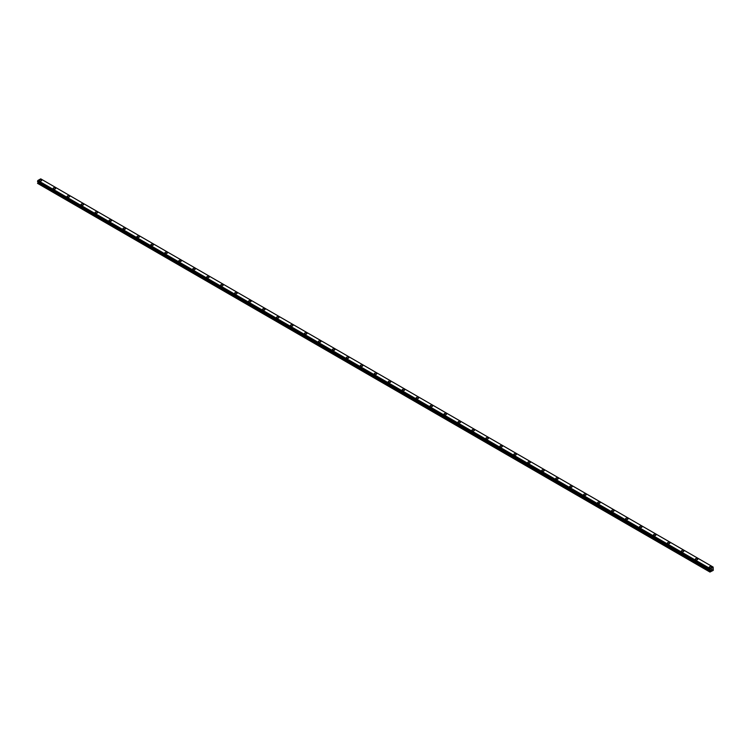 <?xml version="1.0" encoding="UTF-8"?>
<svg xmlns="http://www.w3.org/2000/svg" width="751" height="751" viewBox="0 0 751 751"><rect width="100%" height="100%" fill="white"/><g stroke="black" fill="none" stroke-linecap="round" stroke-linejoin="round"><path stroke-width="1.13" d="M39.221 180.343A1.23 0.713 180 0 1 39.991 179.677A1.23 0.713 180 0 1 41.333 179.836A1.23 0.713 180 0 1 41.69 180.343A1.23 0.713 180 0 1 40.929 181A1.23 0.713 180 0 1 39.587 180.841A1.23 0.713 180 0 1 39.221 180.343A1.23 0.713 180 0 1 39.991 179.686A1.23 0.713 180 0 1 41.333 179.836A1.23 0.713 180 0 1 41.69 180.343M53.18 188.398A1.23 0.713 180 0 1 53.95 187.741A1.23 0.713 180 0 1 55.292 187.891A1.23 0.713 180 0 1 55.649 188.398A1.23 0.713 180 0 1 54.889 189.055A1.23 0.713 180 0 1 53.546 188.905A1.23 0.713 180 0 1 53.18 188.398A1.23 0.713 180 0 1 53.95 187.741A1.23 0.713 180 0 1 55.292 187.9A1.23 0.713 180 0 1 55.649 188.398M67.149 196.462A1.23 0.713 180 0 1 67.909 195.804A1.23 0.713 180 0 1 69.252 195.955A1.23 0.713 180 0 1 69.608 196.462A1.23 0.713 180 0 1 68.848 197.119A1.23 0.713 180 0 1 67.506 196.959A1.23 0.713 180 0 1 67.149 196.462A1.23 0.713 180 0 1 67.909 195.804A1.23 0.713 180 0 1 69.252 195.955A1.23 0.713 180 0 1 69.608 196.462M81.108 204.516A1.23 0.713 180 0 1 81.868 203.859A1.23 0.713 180 0 1 83.211 204.019A1.23 0.713 180 0 1 83.577 204.525A1.23 0.713 180 0 1 82.807 205.173A1.23 0.713 180 0 1 81.465 205.023A1.23 0.713 180 0 1 81.108 204.516A1.23 0.713 180 0 1 81.868 203.859A1.23 0.713 180 0 1 83.211 204.019A1.23 0.713 180 0 1 83.577 204.516M95.067 212.58A1.23 0.713 180 0 1 95.828 211.923A1.23 0.713 180 0 1 97.17 212.073A1.23 0.713 180 0 1 97.536 212.58A1.23 0.713 180 0 1 96.766 213.237A1.23 0.713 180 0 1 95.424 213.077A1.23 0.713 180 0 1 95.067 212.58A1.23 0.713 180 0 1 95.828 211.923A1.23 0.713 180 0 1 97.17 212.073A1.23 0.713 180 0 1 97.536 212.58M109.026 220.634A1.23 0.713 180 0 1 109.787 219.977A1.23 0.713 180 0 1 111.129 220.137A1.23 0.713 180 0 1 111.495 220.644A1.23 0.713 180 0 1 110.735 221.292A1.23 0.713 180 0 1 109.383 221.141A1.23 0.713 180 0 1 109.026 220.634A1.23 0.713 180 0 1 109.787 219.987A1.23 0.713 180 0 1 111.129 220.137A1.23 0.713 180 0 1 111.495 220.634M122.986 228.698A1.23 0.713 180 0 1 123.746 228.041A1.23 0.713 180 0 1 125.088 228.191A1.23 0.713 180 0 1 125.455 228.698A1.23 0.713 180 0 1 124.694 229.355A1.23 0.713 180 0 1 123.342 229.205A1.23 0.713 180 0 1 122.986 228.698A1.23 0.713 180 0 1 123.746 228.041A1.23 0.713 180 0 1 125.088 228.201A1.23 0.713 180 0 1 125.455 228.698M136.945 236.753A1.23 0.713 180 0 1 137.705 236.096A1.23 0.713 180 0 1 139.048 236.255A1.23 0.713 180 0 1 139.414 236.762A1.23 0.713 180 0 1 138.653 237.419A1.23 0.713 180 0 1 137.311 237.26A1.23 0.713 180 0 1 136.945 236.753A1.23 0.713 180 0 1 137.705 236.105A1.23 0.713 180 0 1 139.048 236.255A1.23 0.713 180 0 1 139.414 236.753M150.904 244.817A1.23 0.713 180 0 1 151.664 244.159A1.23 0.713 180 0 1 153.007 244.31A1.23 0.713 180 0 1 153.373 244.817A1.23 0.713 180 0 1 152.613 245.474A1.23 0.713 180 0 1 151.27 245.324A1.23 0.713 180 0 1 150.904 244.817A1.23 0.713 180 0 1 151.664 244.159A1.23 0.713 180 0 1 153.007 244.319A1.23 0.713 180 0 1 153.373 244.817M164.863 252.88A1.23 0.713 180 0 1 165.624 252.223A1.23 0.713 180 0 1 166.975 252.374A1.23 0.713 180 0 1 167.332 252.88A1.23 0.713 180 0 1 166.572 253.538A1.23 0.713 180 0 1 165.229 253.378A1.23 0.713 180 0 1 164.863 252.88A1.23 0.713 180 0 1 165.624 252.223A1.23 0.713 180 0 1 166.975 252.374A1.23 0.713 180 0 1 167.332 252.88M178.822 260.935A1.23 0.713 180 0 1 179.583 260.278A1.23 0.713 180 0 1 180.935 260.437A1.23 0.713 180 0 1 181.291 260.935A1.23 0.713 180 0 1 180.531 261.592A1.23 0.713 180 0 1 179.189 261.442A1.23 0.713 180 0 1 178.822 260.935A1.23 0.713 180 0 1 179.583 260.278A1.23 0.713 180 0 1 180.935 260.437A1.23 0.713 180 0 1 181.291 260.935M192.782 268.999A1.23 0.713 180 0 1 193.551 268.342A1.23 0.713 180 0 1 194.894 268.492A1.23 0.713 180 0 1 195.251 268.999A1.23 0.713 180 0 1 194.49 269.656A1.23 0.713 180 0 1 193.148 269.496A1.23 0.713 180 0 1 192.782 268.999A1.23 0.713 180 0 1 193.551 268.342A1.23 0.713 180 0 1 194.894 268.492A1.23 0.713 180 0 1 195.251 268.999M206.741 277.053A1.23 0.713 180 0 1 207.511 276.396A1.23 0.713 180 0 1 208.853 276.556A1.23 0.713 180 0 1 209.21 277.063A1.23 0.713 180 0 1 208.449 277.71A1.23 0.713 180 0 1 207.107 277.56A1.23 0.713 180 0 1 206.741 277.053A1.23 0.713 180 0 1 207.511 276.396A1.23 0.713 180 0 1 208.853 276.556A1.23 0.713 180 0 1 209.21 277.053M220.71 285.117A1.23 0.713 180 0 1 221.47 284.46A1.23 0.713 180 0 1 222.812 284.61A1.23 0.713 180 0 1 223.169 285.117A1.23 0.713 180 0 1 222.409 285.774A1.23 0.713 180 0 1 221.066 285.624A1.23 0.713 180 0 1 220.71 285.117A1.23 0.713 180 0 1 221.47 284.46A1.23 0.713 180 0 1 222.812 284.61A1.23 0.713 180 0 1 223.169 285.117M234.669 293.172A1.23 0.713 180 0 1 235.429 292.514A1.23 0.713 180 0 1 236.772 292.674A1.23 0.713 180 0 1 237.138 293.181A1.23 0.713 180 0 1 236.368 293.838A1.23 0.713 180 0 1 235.025 293.679A1.23 0.713 180 0 1 234.669 293.172A1.23 0.713 180 0 1 235.429 292.524A1.23 0.713 180 0 1 236.772 292.674A1.23 0.713 180 0 1 237.138 293.172M248.628 301.235A1.23 0.713 180 0 1 249.388 300.578A1.23 0.713 180 0 1 250.731 300.729A1.23 0.713 180 0 1 251.097 301.235A1.23 0.713 180 0 1 250.327 301.893A1.23 0.713 180 0 1 248.985 301.742A1.23 0.713 180 0 1 248.628 301.235A1.23 0.713 180 0 1 249.388 300.578A1.23 0.713 180 0 1 250.731 300.738A1.23 0.713 180 0 1 251.097 301.235M262.587 309.299A1.23 0.713 180 0 1 263.348 308.633A1.23 0.713 180 0 1 264.69 308.792A1.23 0.713 180 0 1 265.056 309.299A1.23 0.713 180 0 1 264.296 309.956A1.23 0.713 180 0 1 262.944 309.797A1.23 0.713 180 0 1 262.587 309.299A1.23 0.713 180 0 1 263.348 308.642A1.23 0.713 180 0 1 264.69 308.792A1.23 0.713 180 0 1 265.056 309.299M278.649 316.856A1.23 0.713 180 0 1 279.015 317.354A1.23 0.713 180 0 1 278.255 318.011A1.23 0.713 180 0 1 276.903 317.861A1.23 0.713 180 0 1 276.546 317.354A1.23 0.713 180 0 1 277.307 316.697A1.23 0.713 180 0 1 278.649 316.856M276.546 317.354A1.23 0.713 180 0 1 277.307 316.697A1.23 0.713 180 0 1 278.649 316.847A1.23 0.713 180 0 1 279.015 317.354M290.506 325.418A1.23 0.713 180 0 1 291.266 324.761A1.23 0.713 180 0 1 292.608 324.911A1.23 0.713 180 0 1 292.974 325.418A1.23 0.713 180 0 1 292.214 326.075A1.23 0.713 180 0 1 290.872 325.915A1.23 0.713 180 0 1 290.506 325.418A1.23 0.713 180 0 1 291.266 324.761A1.23 0.713 180 0 1 292.608 324.911A1.23 0.713 180 0 1 292.974 325.418M304.465 333.472A1.23 0.713 180 0 1 305.225 332.815A1.23 0.713 180 0 1 306.568 332.975A1.23 0.713 180 0 1 306.934 333.482A1.23 0.713 180 0 1 306.173 334.129A1.23 0.713 180 0 1 304.831 333.979A1.23 0.713 180 0 1 304.465 333.472A1.23 0.713 180 0 1 305.225 332.815A1.23 0.713 180 0 1 306.568 332.975A1.23 0.713 180 0 1 306.934 333.472M318.424 341.536A1.23 0.713 180 0 1 319.184 340.879A1.23 0.713 180 0 1 320.536 341.029A1.23 0.713 180 0 1 320.893 341.536A1.23 0.713 180 0 1 320.133 342.193A1.23 0.713 180 0 1 318.79 342.034A1.23 0.713 180 0 1 318.424 341.536A1.23 0.713 180 0 1 319.184 340.879A1.23 0.713 180 0 1 320.536 341.029A1.23 0.713 180 0 1 320.893 341.536M332.383 349.59A1.23 0.713 180 0 1 333.144 348.933A1.23 0.713 180 0 1 334.495 349.093A1.23 0.713 180 0 1 334.852 349.6A1.23 0.713 180 0 1 334.092 350.248A1.23 0.713 180 0 1 332.749 350.097A1.23 0.713 180 0 1 332.383 349.59A1.23 0.713 180 0 1 333.144 348.943A1.23 0.713 180 0 1 334.495 349.093A1.23 0.713 180 0 1 334.852 349.59M346.342 357.654A1.23 0.713 180 0 1 347.112 356.997A1.23 0.713 180 0 1 348.455 357.147A1.23 0.713 180 0 1 348.811 357.654A1.23 0.713 180 0 1 348.051 358.311A1.23 0.713 180 0 1 346.709 358.161A1.23 0.713 180 0 1 346.342 357.654A1.23 0.713 180 0 1 347.112 356.997A1.23 0.713 180 0 1 348.455 357.157A1.23 0.713 180 0 1 348.811 357.654M360.302 365.718A1.23 0.713 180 0 1 361.071 365.052A1.23 0.713 180 0 1 362.414 365.211A1.23 0.713 180 0 1 362.771 365.718A1.23 0.713 180 0 1 362.01 366.375A1.23 0.713 180 0 1 360.668 366.216A1.23 0.713 180 0 1 360.302 365.718A1.23 0.713 180 0 1 361.071 365.061A1.23 0.713 180 0 1 362.414 365.211A1.23 0.713 180 0 1 362.771 365.718M376.373 373.275A1.23 0.713 180 0 1 376.73 373.773A1.23 0.713 180 0 1 375.969 374.43A1.23 0.713 180 0 1 374.627 374.28A1.23 0.713 180 0 1 374.27 373.773A1.23 0.713 180 0 1 375.031 373.116A1.23 0.713 180 0 1 376.373 373.275M374.27 373.773A1.23 0.713 180 0 1 375.031 373.116A1.23 0.713 180 0 1 376.373 373.266A1.23 0.713 180 0 1 376.73 373.773M388.229 381.837A1.23 0.713 180 0 1 388.99 381.179A1.23 0.713 180 0 1 390.332 381.33A1.23 0.713 180 0 1 390.698 381.837A1.23 0.713 180 0 1 389.929 382.494A1.23 0.713 180 0 1 388.586 382.334A1.23 0.713 180 0 1 388.229 381.837A1.23 0.713 180 0 1 388.99 381.179A1.23 0.713 180 0 1 390.332 381.33A1.23 0.713 180 0 1 390.698 381.837M402.189 389.891A1.23 0.713 180 0 1 402.949 389.234A1.23 0.713 180 0 1 404.291 389.394A1.23 0.713 180 0 1 404.658 389.891A1.23 0.713 180 0 1 403.888 390.548A1.23 0.713 180 0 1 402.545 390.398A1.23 0.713 180 0 1 402.189 389.891A1.23 0.713 180 0 1 402.949 389.234A1.23 0.713 180 0 1 404.291 389.394A1.23 0.713 180 0 1 404.658 389.891M416.148 397.955A1.23 0.713 180 0 1 416.908 397.298A1.23 0.713 180 0 1 418.251 397.448A1.23 0.713 180 0 1 418.617 397.955A1.23 0.713 180 0 1 417.856 398.612A1.23 0.713 180 0 1 416.505 398.452A1.23 0.713 180 0 1 416.148 397.955A1.23 0.713 180 0 1 416.908 397.298A1.23 0.713 180 0 1 418.251 397.448A1.23 0.713 180 0 1 418.617 397.955M430.107 406.009A1.23 0.713 180 0 1 430.867 405.352A1.23 0.713 180 0 1 432.21 405.512A1.23 0.713 180 0 1 432.576 406.019A1.23 0.713 180 0 1 431.816 406.666A1.23 0.713 180 0 1 430.464 406.516A1.23 0.713 180 0 1 430.107 406.009A1.23 0.713 180 0 1 430.867 405.362A1.23 0.713 180 0 1 432.21 405.512A1.23 0.713 180 0 1 432.576 406.009M444.066 414.073A1.23 0.713 180 0 1 444.827 413.416A1.23 0.713 180 0 1 446.169 413.566A1.23 0.713 180 0 1 446.535 414.073A1.23 0.713 180 0 1 445.775 414.73A1.23 0.713 180 0 1 444.432 414.58A1.23 0.713 180 0 1 444.066 414.073A1.23 0.713 180 0 1 444.827 413.416A1.23 0.713 180 0 1 446.169 413.576A1.23 0.713 180 0 1 446.535 414.073M458.026 422.137A1.23 0.713 180 0 1 458.786 421.48A1.23 0.713 180 0 1 460.128 421.63A1.23 0.713 180 0 1 460.494 422.137M460.128 421.63A1.23 0.713 180 0 1 460.494 422.128A1.23 0.713 180 0 1 459.734 422.794A1.23 0.713 180 0 1 458.392 422.635A1.23 0.713 180 0 1 458.026 422.128A1.23 0.713 180 0 1 458.786 421.471A1.23 0.713 180 0 1 460.128 421.63M474.097 429.694A1.23 0.713 180 0 1 474.454 430.192A1.23 0.713 180 0 1 473.693 430.849A1.23 0.713 180 0 1 472.351 430.699A1.23 0.713 180 0 1 471.985 430.192A1.23 0.713 180 0 1 472.745 429.534A1.23 0.713 180 0 1 474.097 429.694M471.985 430.192A1.23 0.713 180 0 1 472.745 429.534A1.23 0.713 180 0 1 474.097 429.685A1.23 0.713 180 0 1 474.454 430.192M485.944 438.255A1.23 0.713 180 0 1 486.704 437.589A1.23 0.713 180 0 1 488.056 437.749A1.23 0.713 180 0 1 488.413 438.255A1.23 0.713 180 0 1 487.652 438.913A1.23 0.713 180 0 1 486.31 438.753A1.23 0.713 180 0 1 485.944 438.255A1.23 0.713 180 0 1 486.704 437.598A1.23 0.713 180 0 1 488.056 437.749A1.23 0.713 180 0 1 488.413 438.255M499.903 446.31A1.23 0.713 180 0 1 500.673 445.653A1.23 0.713 180 0 1 502.015 445.803A1.23 0.713 180 0 1 502.372 446.31A1.23 0.713 180 0 1 501.612 446.967A1.23 0.713 180 0 1 500.269 446.817A1.23 0.713 180 0 1 499.903 446.31A1.23 0.713 180 0 1 500.673 445.653A1.23 0.713 180 0 1 502.015 445.812A1.23 0.713 180 0 1 502.372 446.31M513.862 454.374A1.23 0.713 180 0 1 514.632 453.717A1.23 0.713 180 0 1 515.975 453.867A1.23 0.713 180 0 1 516.331 454.374A1.23 0.713 180 0 1 515.571 455.031A1.23 0.713 180 0 1 514.228 454.871A1.23 0.713 180 0 1 513.862 454.374A1.23 0.713 180 0 1 514.632 453.717A1.23 0.713 180 0 1 515.975 453.867A1.23 0.713 180 0 1 516.331 454.374M527.831 462.428A1.23 0.713 180 0 1 528.591 461.771A1.23 0.713 180 0 1 529.934 461.931A1.23 0.713 180 0 1 530.29 462.438A1.23 0.713 180 0 1 529.53 463.085A1.23 0.713 180 0 1 528.188 462.935A1.23 0.713 180 0 1 527.831 462.428A1.23 0.713 180 0 1 528.591 461.771A1.23 0.713 180 0 1 529.934 461.931A1.23 0.713 180 0 1 530.29 462.428M541.79 470.492A1.23 0.713 180 0 1 542.551 469.835A1.23 0.713 180 0 1 543.893 469.985A1.23 0.713 180 0 1 544.259 470.492A1.23 0.713 180 0 1 543.489 471.149A1.23 0.713 180 0 1 542.147 470.999A1.23 0.713 180 0 1 541.79 470.492A1.23 0.713 180 0 1 542.551 469.835A1.23 0.713 180 0 1 543.893 469.985A1.23 0.713 180 0 1 544.259 470.492M555.749 478.556A1.23 0.713 180 0 1 556.51 477.899A1.23 0.713 180 0 1 557.852 478.049A1.23 0.713 180 0 1 558.218 478.556M557.852 478.049A1.23 0.713 180 0 1 558.218 478.547A1.23 0.713 180 0 1 557.449 479.213A1.23 0.713 180 0 1 556.106 479.054A1.23 0.713 180 0 1 555.749 478.547A1.23 0.713 180 0 1 556.51 477.889A1.23 0.713 180 0 1 557.852 478.049M571.811 486.113A1.23 0.713 180 0 1 572.178 486.61A1.23 0.713 180 0 1 571.417 487.268A1.23 0.713 180 0 1 570.065 487.117A1.23 0.713 180 0 1 569.709 486.61A1.23 0.713 180 0 1 570.469 485.953A1.23 0.713 180 0 1 571.811 486.113M569.709 486.61A1.23 0.713 180 0 1 570.469 485.953A1.23 0.713 180 0 1 571.811 486.104A1.23 0.713 180 0 1 572.178 486.61M583.668 494.674A1.23 0.713 180 0 1 584.428 494.008A1.23 0.713 180 0 1 585.771 494.167A1.23 0.713 180 0 1 586.137 494.674A1.23 0.713 180 0 1 585.376 495.331A1.23 0.713 180 0 1 584.025 495.172A1.23 0.713 180 0 1 583.668 494.674A1.23 0.713 180 0 1 584.428 494.017A1.23 0.713 180 0 1 585.771 494.167A1.23 0.713 180 0 1 586.137 494.674M597.627 502.729A1.23 0.713 180 0 1 598.387 502.072A1.23 0.713 180 0 1 599.73 502.222A1.23 0.713 180 0 1 600.096 502.729A1.23 0.713 180 0 1 599.336 503.386A1.23 0.713 180 0 1 597.993 503.236A1.23 0.713 180 0 1 597.627 502.729A1.23 0.713 180 0 1 598.387 502.072A1.23 0.713 180 0 1 599.73 502.231A1.23 0.713 180 0 1 600.096 502.729M611.586 510.793A1.23 0.713 180 0 1 612.347 510.136A1.23 0.713 180 0 1 613.689 510.286A1.23 0.713 180 0 1 614.055 510.793A1.23 0.713 180 0 1 613.295 511.45A1.23 0.713 180 0 1 611.952 511.29A1.23 0.713 180 0 1 611.586 510.793A1.23 0.713 180 0 1 612.347 510.136A1.23 0.713 180 0 1 613.689 510.286A1.23 0.713 180 0 1 614.055 510.793M625.545 518.847A1.23 0.713 180 0 1 626.306 518.19A1.23 0.713 180 0 1 627.658 518.35A1.23 0.713 180 0 1 628.014 518.857A1.23 0.713 180 0 1 627.254 519.504A1.23 0.713 180 0 1 625.912 519.354A1.23 0.713 180 0 1 625.545 518.847A1.23 0.713 180 0 1 626.306 518.19A1.23 0.713 180 0 1 627.658 518.35A1.23 0.713 180 0 1 628.014 518.847M639.505 526.911A1.23 0.713 180 0 1 640.265 526.254A1.23 0.713 180 0 1 641.617 526.404A1.23 0.713 180 0 1 641.974 526.911A1.23 0.713 180 0 1 641.213 527.568A1.23 0.713 180 0 1 639.871 527.409A1.23 0.713 180 0 1 639.505 526.911A1.23 0.713 180 0 1 640.265 526.254A1.23 0.713 180 0 1 641.617 526.404A1.23 0.713 180 0 1 641.974 526.911M653.464 534.975A1.23 0.713 180 0 1 654.234 534.318A1.23 0.713 180 0 1 655.576 534.468A1.23 0.713 180 0 1 655.933 534.975M655.576 534.468A1.23 0.713 180 0 1 655.933 534.965A1.23 0.713 180 0 1 655.172 535.623A1.23 0.713 180 0 1 653.83 535.472A1.23 0.713 180 0 1 653.464 534.965A1.23 0.713 180 0 1 654.234 534.308A1.23 0.713 180 0 1 655.576 534.468M669.535 542.532A1.23 0.713 180 0 1 669.892 543.029A1.23 0.713 180 0 1 669.132 543.686A1.23 0.713 180 0 1 667.789 543.536A1.23 0.713 180 0 1 667.423 543.029A1.23 0.713 180 0 1 668.193 542.372A1.23 0.713 180 0 1 669.535 542.532M667.423 543.029A1.23 0.713 180 0 1 668.193 542.372A1.23 0.713 180 0 1 669.535 542.522A1.23 0.713 180 0 1 669.892 543.029M681.392 551.084A1.23 0.713 180 0 1 682.152 550.427A1.23 0.713 180 0 1 683.494 550.586A1.23 0.713 180 0 1 683.851 551.093A1.23 0.713 180 0 1 683.091 551.75A1.23 0.713 180 0 1 681.748 551.591A1.23 0.713 180 0 1 681.392 551.084A1.23 0.713 180 0 1 682.152 550.436A1.23 0.713 180 0 1 683.494 550.586A1.23 0.713 180 0 1 683.851 551.084M695.351 559.148A1.23 0.713 180 0 1 696.111 558.491A1.23 0.713 180 0 1 697.454 558.641A1.23 0.713 180 0 1 697.82 559.148A1.23 0.713 180 0 1 697.05 559.805A1.23 0.713 180 0 1 695.708 559.655A1.23 0.713 180 0 1 695.351 559.148A1.23 0.713 180 0 1 696.111 558.491A1.23 0.713 180 0 1 697.454 558.65A1.23 0.713 180 0 1 697.82 559.148M709.31 567.212A1.23 0.713 180 0 1 710.07 566.554A1.23 0.713 180 0 1 711.413 566.705A1.23 0.713 180 0 1 711.779 567.212A1.23 0.713 180 0 1 711.009 567.869A1.23 0.713 180 0 1 709.667 567.709A1.23 0.713 180 0 1 709.31 567.212A1.23 0.713 180 0 1 710.07 566.554A1.23 0.713 180 0 1 711.413 566.705A1.23 0.713 180 0 1 711.779 567.212M711.281 570.131L711.61 569.286M711.798 569.831L712.126 569.117M710.014 569.802L710.286 568.695L713.131 567.061L713.29 570.328L709.958 572.055L710.408 570.751L37.991 182.54L37.55 183.366L709.958 572.055M709.977 569.793L37.569 181.582M710.408 570.751L710.258 569.953L37.85 181.751M37.991 181.845L710.408 570.056L37.991 181.845L37.991 182.54M713.121 567.061L40.714 178.851L37.879 180.484L37.55 181.535M710.286 568.695L37.879 180.484L710.277 568.714M710.258 568.76L37.85 180.55M710.014 569.202L37.606 180.991M709.958 569.314L37.55 181.094M710.427 570.103L38.019 181.892M710.427 570.685L38.019 182.465M709.995 571.464L37.588 183.244M709.958 571.577L37.55 183.366"/></g></svg>
